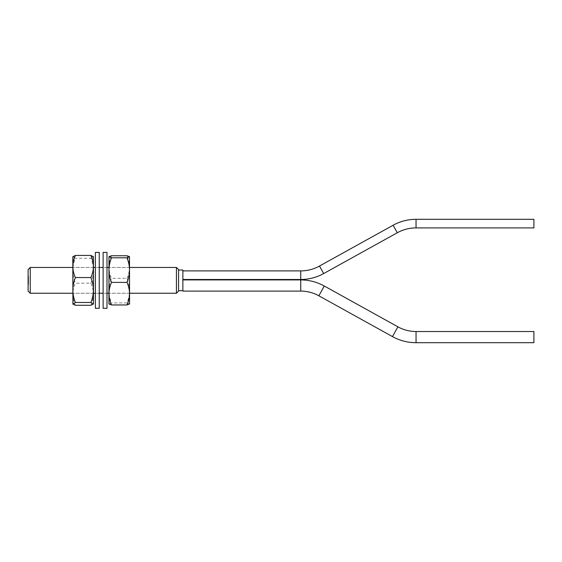 <?xml version="1.0" encoding="UTF-8"?>
<svg xmlns="http://www.w3.org/2000/svg" width="562" height="562" viewBox="0 0 562 562"><rect width="100%" height="100%" fill="white"/><g stroke="black" fill="none" stroke-linecap="round" stroke-linejoin="round"><path stroke-width="0.42" stroke-dasharray="2.81 2.11" d="M28.1 269.605L28.1 291.102M30.25 293.252L30.25 267.456M178.576 291.102L178.576 269.605M176.426 267.456L176.426 293.252M28.1 283.388L28.1 284.463L28.1 283.388M28.529 283.388L28.529 284.463L28.529 283.388M28.1 281.969L28.1 283.044L28.1 281.969M28.529 281.969L28.529 283.044L28.529 281.969M28.1 279.792L28.1 280.867L28.1 279.792M28.529 279.792L28.529 280.867L28.529 279.792M28.1 277.881L28.1 276.806L28.1 277.881M28.529 277.881L28.529 276.806L28.529 277.881M28.529 280.354L28.529 276.054L28.529 280.354M28.1 277.129L28.1 276.054L28.1 277.129M182.875 290.673L182.875 270.034M178.576 280.354L178.576 290.673L178.576 280.354M28.1 280.354L28.1 276.054L28.1 280.354M533.9 342.694L533.9 331.517M182.875 285.517L182.875 279.925L182.875 285.517M93.447 303.972L93.447 256.736M90.868 305.278C94.226 297.944 94.226 290.568 90.868 283.157L75.392 283.157C72.034 290.491 72.034 297.867 75.392 305.278M72.814 303.972L72.814 256.736M72.919 256.581L75.392 258.232C72.034 266.5 72.034 274.804 75.392 283.157M72.814 279.033L72.814 293.252L72.814 279.033M93.447 279.033L93.447 293.252L93.447 279.033M90.868 283.157C94.226 274.895 94.226 266.585 90.868 258.232L75.392 258.232M90.868 258.232L93.341 256.581M103.12 308.299L103.12 252.408M106.991 308.299L106.991 252.408M106.991 280.354L106.991 267.456L106.991 280.354M103.12 280.354L103.12 267.456L103.12 280.354M95.385 308.299L95.385 252.408M99.249 308.299L99.249 252.408M99.249 280.354L99.249 267.456L99.249 280.354M95.385 280.354L95.385 267.456L95.385 280.354M129.562 303.972L129.562 256.736M129.499 304.07L126.984 302.911C130.342 294.762 130.342 286.557 126.984 278.316L111.508 278.316C108.15 286.472 108.15 294.671 111.508 302.911L108.993 304.07M108.923 303.972L108.923 256.736M111.508 255.752C108.15 263.234 108.15 270.751 111.508 278.316M108.923 281.316L108.923 267.456L108.923 281.316M129.562 281.316L129.562 267.456L129.562 281.316M126.984 302.911L111.508 302.911M126.984 278.316C130.342 270.835 130.342 263.318 126.984 255.752M533.9 227.905L533.9 219.306M182.875 275.197L182.875 279.497L182.875 275.197M28.529 278.766L28.529 276.806L28.529 278.766M28.1 278.766L28.1 276.806L28.1 278.766M28.529 280.867L28.529 278.717L28.529 280.867L28.529 278.717L28.529 280.867L28.1 280.867L28.1 278.717L28.1 280.867L28.1 278.717L28.1 280.867L28.529 280.867M28.529 282.721L28.529 280.895L28.529 282.721M28.1 282.721L28.1 280.895L28.1 282.721M28.529 283.473L28.529 282.314L28.529 283.473M28.1 283.473L28.1 282.314L28.1 283.473M28.529 282.763L28.529 284.463L28.529 282.763M28.1 282.763L28.1 284.463L28.1 282.763M28.529 280.93L28.529 283.044L28.529 280.93M28.1 280.93L28.1 283.044L28.1 280.93M28.529 277.438L28.529 278.956L28.529 277.438M28.1 277.438L28.1 278.956L28.1 277.438M300.733 291.102L300.733 279.925M318.865 295.795L324.281 286.016M416.042 342.694L416.042 331.517M392.487 336.603L397.91 326.824M397.285 232.752L393.112 225.236M416.042 227.905L416.042 219.306M323.656 273.568L319.49 266.044M300.733 279.497L300.733 270.898M28.529 284.463L28.1 284.463L28.529 284.463M28.529 283.044L28.1 283.044L28.529 283.044M28.529 278.956L28.1 278.956L28.529 278.956M28.529 282.503L28.1 282.503L28.529 282.503M28.529 278.204L28.1 278.204L28.529 278.204M129.562 267.456L108.923 267.456L129.562 267.456M106.991 267.456L103.12 267.456L106.991 267.456M99.249 267.456L95.385 267.456L99.249 267.456M93.447 267.456L72.814 267.456L93.447 267.456M129.562 293.252L108.923 293.252L129.562 293.252M106.991 293.252L103.12 293.252L106.991 293.252M99.249 293.252L95.385 293.252L99.249 293.252M93.447 293.252L72.814 293.252L93.447 293.252M28.529 276.054L28.1 276.054L28.529 276.054M28.529 276.806L28.1 276.806L28.529 276.806M28.529 280.895L28.1 280.895L28.529 280.895M28.529 278.717L28.1 278.717L28.529 278.717M28.529 282.314L28.1 282.314L28.529 282.314"/><path stroke-width="0.84" d="M30.25 293.252L28.1 291.102L28.1 269.605L30.25 267.456L30.25 293.252L72.814 293.252M176.426 267.456L178.576 269.605L178.576 291.102L176.426 293.252L176.426 267.456L129.562 267.456M178.576 270.034L182.875 270.034L182.875 290.673L178.576 290.673M182.875 279.925L300.733 279.925L300.733 291.102A37.401 37.401 0 0 1 318.865 295.795L392.487 336.603A48.585 48.585 0 0 0 416.042 342.694L533.9 342.694L533.9 331.517L416.042 331.517L416.042 342.694M300.733 279.925A48.585 48.585 0 0 1 324.281 286.016L397.91 326.824A37.401 37.401 0 0 0 416.042 331.517M75.392 255.436L90.868 255.436L93.447 256.736L93.447 303.972L90.868 305.278L75.392 305.278L72.919 304.126L75.392 302.475C72.034 294.214 72.034 285.903 75.392 277.551C72.034 270.217 72.034 262.847 75.392 255.436L72.814 256.736L72.919 304.126M90.868 255.436C94.226 262.763 94.226 270.139 90.868 277.551C94.226 285.812 94.226 294.123 90.868 302.475L93.341 304.126M90.868 277.551L75.392 277.551M90.868 302.475L75.392 302.475M106.991 252.408L106.991 308.299L103.12 308.299L103.12 252.408L106.991 252.408M99.249 252.408L99.249 308.299L95.385 308.299L95.385 252.408L99.249 252.408M129.499 256.644L129.562 303.972L126.984 304.955L111.508 304.955C108.15 297.474 108.15 289.957 111.508 282.398C108.15 274.242 108.15 266.044 111.508 257.796L108.993 256.644L111.508 255.752L126.984 255.752L129.499 256.644L126.984 257.796L111.508 257.796M126.984 257.796C130.342 265.952 130.342 274.151 126.984 282.398C130.342 289.873 130.342 297.396 126.984 304.955M108.993 256.644L108.923 303.972L111.508 304.955M126.984 282.398L111.508 282.398M182.875 270.898L300.733 270.898A38.694 38.694 0 0 0 319.49 266.044L393.112 225.236A47.292 47.292 0 0 1 416.042 219.306L416.042 227.905L533.9 227.905L533.9 219.306L416.042 219.306M300.733 270.898L300.733 279.497A47.292 47.292 0 0 0 323.656 273.568L397.285 232.752A38.694 38.694 0 0 1 416.042 227.905M397.91 326.824L392.487 336.603M324.281 286.016L318.865 295.795M319.49 266.044L323.656 273.568M393.112 225.236L397.285 232.752M108.923 267.456L106.991 267.456M103.12 267.456L99.249 267.456M95.385 267.456L93.447 267.456M72.814 267.456L30.25 267.456M176.426 293.252L129.562 293.252M108.923 293.252L106.991 293.252M103.12 293.252L99.249 293.252M95.385 293.252L93.447 293.252M182.875 291.102L300.733 291.102M182.875 279.497L300.733 279.497"/></g></svg>
